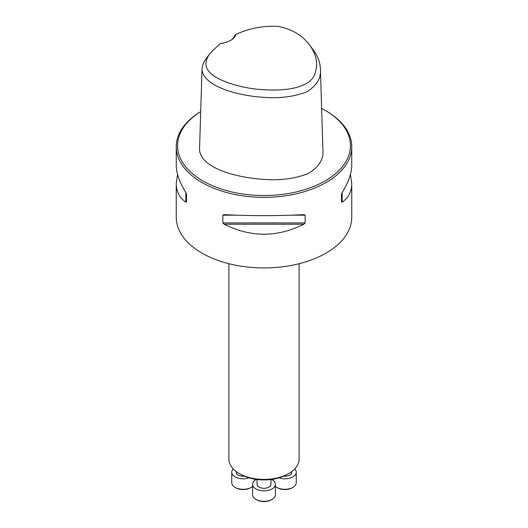 <?xml version="1.0" encoding="UTF-8"?>
<svg xmlns="http://www.w3.org/2000/svg" width="528" height="528" viewBox="0 0 528 528"><rect width="100%" height="100%" fill="white"/><g stroke="black" fill="none" stroke-linecap="round" stroke-linejoin="round"><path stroke-width="0.79" d="M288.816 473.484L287.331 474.342A33 19.048 180 0 1 240.669 474.342L239.184 473.484A35.099 20.262 0 0 0 288.816 473.484A35.099 20.262 0 0 0 299.099 459.155L299.099 263.71M235.897 34.432C249.388 28.202 263.617 25.542 278.586 26.44C292.301 29.416 302.504 35.468 309.197 44.59C316.358 53.909 318.292 63.472 315.011 73.273C312.187 84.295 295.898 89.635 276.619 89.978C257.242 90.42 239.62 87.443 223.747 81.041C205.676 73.669 201.346 64.178 210.758 52.582L220.301 43.435A18.645 10.765 180 0 0 230.65 40.405A18.645 10.765 180 0 0 235.897 34.432L234.769 35.369A17.549 10.131 0 0 1 230.254 40.63M309.197 44.59L312.655 49.058C317.546 55.42 320.133 62.073 320.417 69.023C321.308 78.137 316.701 85.767 306.59 91.905C294.347 96.598 280.526 98.439 265.122 97.429C237.93 95.957 203.353 86.44 201.993 69.485C202.316 65.201 204.079 61.063 207.293 57.057L210.758 52.582M320.417 69.023L322.892 149.602C323.948 158.935 319.044 166.94 308.161 173.606C295.079 178.603 280.665 180.55 264.917 179.454C237.032 177.844 201.346 168.485 199.518 150.058L201.993 69.485M350.447 174.293L351.747 183.599L351.747 217.279A87.747 50.662 180 0 1 297.581 264.079A87.747 50.662 180 0 1 201.953 253.097A87.747 50.662 180 0 1 176.253 217.279L176.253 183.599L177.553 174.293M200.699 111.626A87.747 50.662 0 0 0 176.253 146.705A87.747 50.662 0 0 0 201.953 182.53A87.747 50.662 0 0 0 297.581 193.512A87.747 50.662 0 0 0 351.747 146.705A87.747 50.662 0 0 0 326.047 110.887L325.116 110.345A86.427 49.903 0 0 0 321.625 108.445M222.856 215.18L224.123 214.625C250.708 215.972 277.292 215.972 303.877 214.625L305.144 215.18L305.144 222.895L303.877 224.202C277.292 237.514 250.708 237.514 224.123 224.202L222.856 222.895L222.856 215.18L236.603 215.18M351.747 183.599C351.688 191.677 348.487 197.848 342.157 202.105L341.504 201.901L341.504 194.185L342.157 192.529C348.487 182.305 351.688 173.125 351.747 164.98L351.747 146.705M176.253 146.705L176.253 164.98C176.312 173.125 179.513 182.305 185.843 192.529L186.496 194.185L186.496 201.901L185.843 202.105C179.513 197.848 176.312 191.677 176.253 183.599M200.699 111.659A86.427 49.903 0 0 0 202.884 180.919A86.427 49.903 0 0 0 325.116 180.919A86.427 49.903 0 0 0 325.116 110.345M341.504 201.901L341.504 194.185M228.901 263.71L228.901 459.155A35.099 20.262 0 0 0 239.184 473.484L240.669 474.342M244.411 476.197A6.963 4.019 180 0 1 238.234 475.088A6.963 4.019 180 0 1 236.194 472.243L236.194 471.517M233.277 468.95A11.405 6.587 0 0 0 231.752 472.243A11.405 6.587 0 0 0 237.574 477.985A11.405 6.587 0 0 0 249.097 477.866M231.752 472.243L231.752 482.717A11.405 6.587 0 0 0 235.092 487.377A11.405 6.587 0 0 0 251.229 487.377A11.405 6.587 0 0 0 252.595 486.427M251.229 487.377L250.45 487.826A10.309 5.953 180 0 1 235.871 487.826L235.092 487.377M270.963 479.49L270.963 484.275A6.963 4.019 180 0 1 266.666 487.991A6.963 4.019 180 0 1 259.076 487.12A6.963 4.019 180 0 1 257.037 484.275L257.037 479.49M256.331 479.398A11.405 6.587 0 0 0 252.595 484.275A11.405 6.587 0 0 0 264 490.862A11.405 6.587 0 0 0 275.405 484.275A11.405 6.587 0 0 0 272.065 479.615A11.405 6.587 0 0 0 271.669 479.398M252.595 484.275L252.595 494.749A11.405 6.587 0 0 0 255.935 499.409A11.405 6.587 0 0 0 272.065 499.409A11.405 6.587 0 0 0 275.405 494.749L275.405 484.275M272.065 499.409L271.293 499.858A10.309 5.953 180 0 1 256.707 499.858L255.935 499.409M291.806 471.517L291.806 472.243A6.963 4.019 180 0 1 283.589 476.197M278.903 477.866A11.405 6.587 0 0 0 290.426 477.985A11.405 6.587 0 0 0 296.248 472.243A11.405 6.587 0 0 0 294.723 468.95M275.405 486.427A11.405 6.587 0 0 0 276.771 487.377A11.405 6.587 0 0 0 292.908 487.377A11.405 6.587 0 0 0 296.248 482.717L296.248 472.243M292.908 487.377L292.129 487.826A10.309 5.953 180 0 1 277.55 487.826L276.771 487.377M342.157 202.105L342.157 192.529M291.397 215.18L305.144 215.18M222.856 222.895L305.144 222.895M224.123 224.202L303.877 224.202M185.843 192.529L185.843 202.105M254.569 479.127L254.569 480.572M273.431 479.127L273.431 480.572"/></g></svg>
